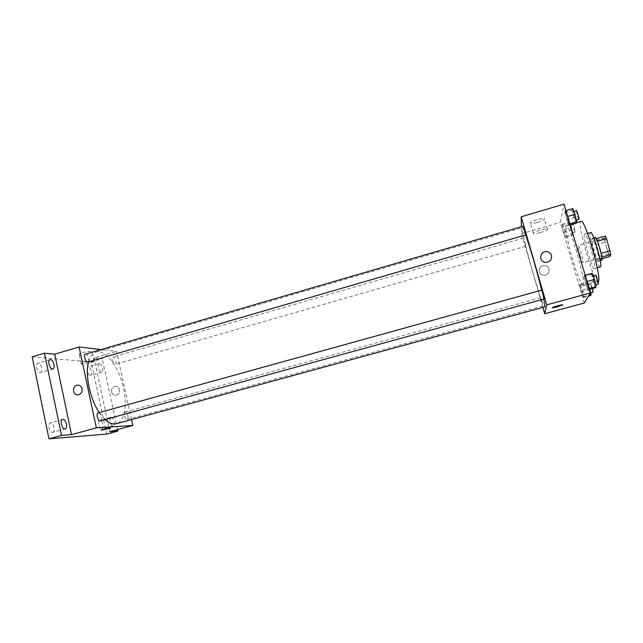 <?xml version="1.0" encoding="UTF-8"?>
<svg xmlns="http://www.w3.org/2000/svg" width="643" height="643" viewBox="0 0 643 643"><rect width="100%" height="100%" fill="white"/><g stroke="black" fill="none" stroke-linecap="round" stroke-linejoin="round"><path stroke-width="0.48" stroke-dasharray="3.21 2.41" d="M579.986 255.416C581.376 259.941 582.365 262.328 582.96 262.569C584.23 262.706 579.134 244.637 578.113 245.417C577.719 246.309 578.346 249.645 579.986 255.416M606.654 247.901C608.077 252.442 609.162 254.813 609.91 255.014C611.533 255.054 606.397 236.881 605.039 237.757C604.46 238.714 604.999 242.089 606.654 247.901M601.824 257.136L597.427 241.294L596.174 238.641L595.193 240.86L604.131 238.32L605.232 236.061M595.193 240.86L599.445 256.436L608.374 253.929L609.66 256.613M608.374 253.929L604.131 238.32M601.752 257.152L600.699 259.121L601.993 258.759M595.9 244.653L604.798 242.13M599.445 256.436L600.699 259.121M601.711 260.415C600.007 261.412 593.248 237.492 595.225 237.452M598.858 261.114C600.224 259.547 593.714 237.163 592.227 238.304C591.568 239.55 592.34 244.027 594.534 251.734C596.415 257.779 597.805 260.945 598.705 261.251L598.858 261.114M600.353 266.982C597.861 268.404 587.758 232.653 590.636 232.557M594.566 268.461L594.365 268.653C592.026 270.028 581.939 234.317 584.656 234.269C586.721 232.549 596.519 266.323 594.566 268.461M598.086 281.538C593.923 283.724 576.393 221.65 581.087 221.345M583.418 285.396C586.416 282.494 569.168 222.615 566.218 225.653C564.385 225.83 567.882 243.552 572.945 260.471C577.735 276.233 581.143 284.624 583.161 285.645L583.418 285.396M586.641 281.618L588.353 288.828L587.79 289.808L583.86 276.586L584.383 275.485L586.641 281.618L588.353 288.828L587.79 289.808L583.86 276.586L584.383 275.485L586.641 281.618L587.059 281.505M567.271 216.578L569.031 223.925L568.645 225.468L564.795 212.52L565.149 210.872L567.271 216.578L569.031 223.925L568.645 225.468L564.795 212.52L565.149 210.872L567.271 216.578L567.689 216.458M584.294 303.006L560.399 222.382L564.024 204.153M582.285 289.985L583.884 296.648L583.402 297.5L579.753 285.187L580.203 284.238L582.285 289.985L583.884 296.648L583.402 297.5L579.753 285.187L580.203 284.238L582.285 289.985L589.559 287.984L589.856 289.237M564.321 229.43L565.969 236.222L565.631 237.548L563.686 232.195L562.054 225.476L562.352 224.045L564.321 229.43L565.969 236.222L565.631 237.548L563.686 232.195L562.054 225.476L562.352 224.045L564.321 229.43L571.498 227.357L573.122 234.165L572.728 235.515L569.127 223.426L569.489 221.98L571.498 227.357M525.644 234.952C523.868 229.985 522.759 227.55 522.333 227.622C521.055 227.59 526.609 250.794 533.079 273.058C538.464 291.721 543.801 307.386 544.717 306.912M543.745 299.116L541.687 290.138M542.885 307.41L521.545 233.674L521.393 226.706M523.289 226.151L525.741 234.92M541.816 290.106L544.332 298.955M541.752 302.306L540.659 297.725L541.752 302.306M524.559 241.463L525.709 246.277L524.559 241.463M521.545 233.674L560.399 222.382M537.194 222.422C540.755 221.337 543.134 220.284 544.324 219.279C547.217 216.683 532.444 220.227 530.282 222.647C529.607 223.893 531.914 223.812 537.194 222.422M539.308 271.692C539.943 273.556 541.253 274.706 543.255 275.124C549.5 276.426 551.606 266.588 545.312 265.551C540.964 265.479 538.963 267.528 539.308 271.692C539.943 273.556 541.253 274.706 543.255 275.124C549.5 276.426 551.606 266.588 545.312 265.551C540.964 265.479 538.963 267.528 539.308 271.692M540.184 232.645C543.753 231.568 546.14 230.548 547.346 229.575C550.279 227.092 535.49 230.652 533.288 232.967C532.597 234.148 534.896 234.036 540.184 232.645M552.297 307.748L552.53 307.523C553.928 306.631 562.794 304.3 562.649 304.87M88.67 361.744C90.229 356.351 92.721 353.128 96.128 352.083C105.669 348.908 119.244 367.499 123.52 388.179C127.427 405.411 124.477 421.744 116.367 423.745M105.098 419.541L99.271 412.557M112.388 360.482C113.096 363.038 114.044 364.324 115.226 364.332C117.315 363.914 115.033 356.198 113.039 356.961C112.244 357.347 112.027 358.521 112.388 360.482M98.186 412.854C99.48 412.83 100.493 414.14 101.2 416.777C101.594 419.027 101.297 420.385 100.316 420.86M127.877 415.691C128.262 417.805 128.021 419.083 127.153 419.509C125.12 420.273 123.046 412.396 125.176 412.01C126.309 412.002 127.21 413.232 127.877 415.691M85.479 354.124C86.837 354.116 87.898 355.483 88.662 358.231C89.031 360.297 88.766 361.551 87.858 361.977M131.526 419.606L116.592 351.399L101.047 349.575M106.722 434.081L91.242 361.953L102.253 358.762L94.007 357.966L116.592 351.399M91.242 361.953L32.15 356.833M88.919 353.417L92.295 351.97C94.32 350.162 80.512 352.468 79.145 354.172C79.443 355.201 82.698 354.944 88.919 353.417M109.865 431.67L94.007 357.966M111.528 391.892C112.187 394.143 113.61 395.252 115.804 395.212C121.037 394.898 120.49 385.655 115.282 386.339C112.493 386.982 111.239 388.83 111.528 391.892C112.187 394.143 113.61 395.252 115.804 395.212C121.037 394.898 120.482 385.655 115.282 386.339C112.493 386.982 111.239 388.83 111.528 391.892M82.111 388.742C82.417 392.061 81.074 394.087 78.084 394.818L78.084 394.818M90.936 362.805L94.32 361.39C96.362 359.662 82.553 362.041 81.163 363.673C81.452 364.629 84.707 364.34 90.936 362.805M101.2 430.175L101.2 430.183C102.108 429.532 110.7 427.635 110.508 428.117M111.183 417.323C113.594 417.002 115.603 425.449 113.216 425.875C110.813 426.759 108.466 417.813 110.982 417.355L111.183 417.323M99.609 363.713C101.988 363.705 104.021 371.694 101.739 372.12C99.4 373.02 96.804 364.227 99.271 363.745L99.609 363.713M117.581 429.58L102.253 358.762M40.212 372.554L40.662 372.506C43.523 371.919 41.289 363.158 38.275 363.166L37.8 363.215C34.923 363.785 37.206 372.635 40.212 372.554M90.301 375.335L90.623 375.303C92.962 374.861 90.944 366.896 88.501 366.92L88.163 366.952C85.816 367.386 87.866 375.424 90.301 375.335M101.779 428.969L101.964 428.937C104.415 428.495 102.422 420.072 99.946 420.409L99.737 420.442C97.278 420.876 99.303 429.371 101.779 428.969M52.541 432.393L52.798 432.353C55.837 431.766 53.642 422.443 50.572 422.837L50.283 422.877C47.236 423.448 49.471 432.868 52.541 432.393M570.896 229.575L572.27 232.887C572.865 232.943 570.445 224.278 569.963 224.64L570.896 229.575M565.969 236.222L573.122 234.165M565.631 237.548L572.728 235.515M563.686 232.195L570.743 230.154M562.054 225.476L569.127 223.426M562.352 224.045L569.489 221.98M573.741 228.755L575.123 232.067C575.734 232.123 573.315 223.451 572.817 223.812L573.741 228.755M576.281 223.258L574.127 217.567L572.407 210.293L572.825 208.621M574.312 216.892L575.79 220.396C576.474 220.445 573.886 211.121 573.331 211.523L574.312 216.892M569.031 223.925L569.843 223.692M568.645 225.468L570.237 225.01M566.539 219.777L574.127 217.567M564.795 212.52L572.407 210.293M565.149 210.872L565.953 210.631M576.401 210.631L577.366 216.008L578.861 219.512M590.595 295.539L586.93 283.209L587.437 282.245L589.559 287.984M588.723 289.438L590.218 293.071C590.829 293.128 588.321 284.391 587.831 284.753L588.723 289.438M583.884 296.648L589.044 295.241M583.402 297.5L588.522 296.101M581.344 291.777L588.498 289.816M579.753 285.187L586.93 283.209M580.203 284.238L587.437 282.245M592.5 288.514L590.724 283.957L591.6 288.651L593.111 292.276M595.539 287.686L593.256 281.578L591.576 274.44L592.171 273.323M593.513 281.136L595.145 285.002C595.844 285.05 593.151 275.654 592.581 276.056L593.513 281.136M588.353 288.828L589.173 288.603M587.79 289.808L589.398 289.366M585.556 283.7L593.256 281.578M583.86 276.586L591.576 274.44M584.383 275.485L585.202 275.26M595.699 275.196L596.608 280.284L598.263 284.15M605.039 237.757L578.113 245.417M609.91 255.014L582.96 262.569M598.705 261.251L600.289 260.809M592.227 238.304L593.802 237.854M594.365 268.653L597.267 267.842M584.656 234.269L587.557 233.441M583.161 285.645L598.006 281.554M566.218 225.653L576.45 222.687M547.346 229.575L544.324 219.279M533.288 232.967L530.282 222.647M96.128 352.083L522.333 227.622M523.418 238.119L113.039 356.961M525.709 246.277L115.226 364.332M127.153 419.509L542.997 305.964M125.176 412.01L540.659 297.725M94.32 361.39L92.295 351.97M81.163 363.673L79.145 354.172M62.676 419.437L50.283 422.877M65.208 428.937L52.798 432.353M110.982 417.355L99.737 420.442M113.216 425.875L101.964 428.937M99.271 363.745L88.163 366.952M101.739 372.12L90.623 375.303M50.041 359.622L37.8 363.215M52.903 368.937L40.662 372.506M572.27 232.887L575.123 232.067M569.963 224.64L572.817 223.812M575.79 220.396L576.385 220.227M573.331 211.523L573.869 211.37M590.218 293.071L590.732 292.927M587.831 284.753L590.724 283.957M595.145 285.002L595.74 284.841M592.581 276.056L593.143 275.903"/><path stroke-width="0.96" d="M597.492 241.278L606.526 238.706L605.232 236.061L596.278 238.609M606.526 238.706L610.85 254.604L609.66 256.613L601.993 258.759M601.824 257.136L610.85 254.604M593.802 237.854L595.225 237.452C596.76 236.294 603.271 258.695 601.864 260.27L600.289 260.809M601.109 253.31L610.183 250.762M587.557 233.441L590.636 232.557C592.846 230.797 602.668 264.611 600.57 266.797L597.267 267.842M576.45 222.687L581.087 221.345C584.672 218.114 602.049 278.186 598.4 281.272L598.006 281.554M521.393 226.706L521.176 216.779L564.024 204.153L590.467 292.927L584.294 303.006L544.717 313.736L542.885 307.41M521.176 216.779L546.735 304.87L590.467 292.927M546.735 304.87L544.717 313.736M562.649 304.87L557.28 306.848C553.535 307.812 551.951 308.045 552.53 307.531C554.242 306.454 564.642 303.89 562.416 305.087L552.297 307.748M105.098 419.541C109.197 423.231 112.951 424.629 116.367 423.745L544.717 306.912C545.119 306.759 544.798 304.155 543.745 299.116M541.687 290.138C537.572 273.162 529.848 246.607 525.644 234.952M525.741 234.92L523.289 226.151L85.479 354.124C83.1 354.598 85.599 362.845 87.858 361.977L525.741 234.92M544.332 298.955L541.816 290.106L98.186 412.854C95.759 413.312 98.001 421.712 100.316 420.86L544.332 298.955M551.541 255.488C551.951 259.973 549.805 262.256 545.111 262.32C537.878 261.371 540.305 250.087 547.378 251.767C549.484 252.265 550.874 253.511 551.541 255.488C551.951 259.981 549.805 262.256 545.111 262.32C537.878 261.371 540.305 250.087 547.378 251.767C549.484 252.265 550.874 253.511 551.541 255.488M99.271 412.557C89.843 398.853 84.82 374.467 88.67 361.744M101.047 349.575L79.113 346.987L96.346 427.86L132.804 425.449L131.526 419.606M79.113 346.987L54.703 354.18L44.471 353.192L32.15 356.833L48.981 438.847L61.527 435.415L71.51 434.644L96.346 427.86M48.981 438.847L106.722 434.081L117.894 431.051L117.581 429.58M132.804 425.449L109.865 431.67L117.894 431.051M110.508 428.117L101.2 430.183C102.269 429.444 111.93 427.402 110.403 428.238L101.2 430.175M54.703 354.18L71.51 434.644M82.111 388.742C82.417 392.061 81.074 394.087 78.084 394.818C72.386 395.63 71.839 385.406 77.554 385.125C79.893 385.101 81.412 386.306 82.111 388.742C81.412 386.306 79.893 385.101 77.554 385.125L77.554 385.125C71.839 385.406 72.386 395.63 78.084 394.818M62.958 419.397C65.956 419.027 68.166 428.375 65.208 428.937C62.21 430.022 59.55 420.048 62.676 419.437L62.958 419.397M50.508 359.582C53.449 359.598 55.7 368.383 52.903 368.937C49.993 370.046 46.979 360.265 50.041 359.622L50.508 359.582M44.471 353.192L61.527 435.415M565.953 210.631L572.825 208.621L574.995 214.328L576.731 221.698L576.281 223.258L570.237 225.01M567.689 216.458L574.995 214.328M569.843 223.692L576.731 221.698M576.385 220.227L578.861 219.512C579.56 219.552 576.972 210.221 576.401 210.631L573.869 211.37M589.856 289.237L591.142 294.671L590.595 295.539L588.522 296.101M589.044 295.241L591.142 294.671M590.732 292.927L593.111 292.276L592.5 288.514M585.202 275.26L592.171 273.323L594.478 279.456L596.165 286.682L595.539 287.686L589.398 289.366M587.059 281.505L594.478 279.456M589.173 288.603L596.165 286.682M595.74 284.841L598.263 284.15C598.979 284.19 596.286 274.786 595.699 275.196L593.143 275.903"/></g></svg>
